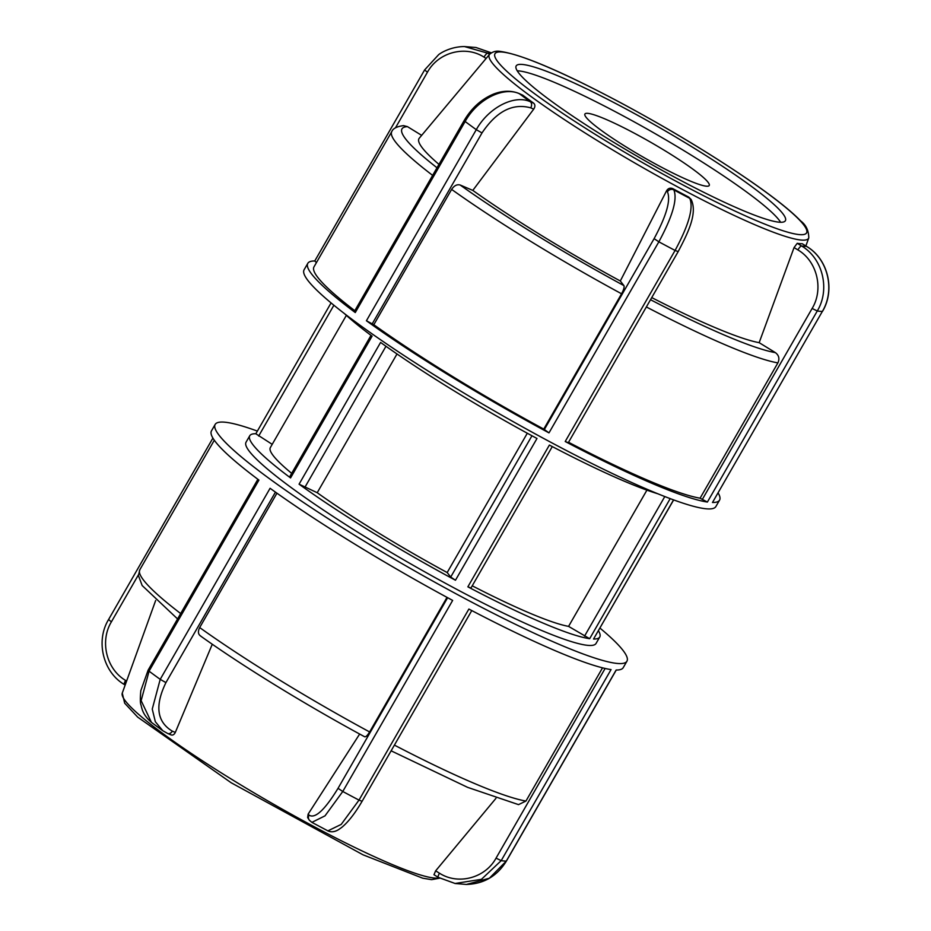 <?xml version="1.0" encoding="UTF-8"?>
<svg xmlns="http://www.w3.org/2000/svg" width="931" height="931" viewBox="0 0 931 931"><rect width="100%" height="100%" fill="white"/><g stroke="black" fill="none" stroke-linecap="round" stroke-linejoin="round"><path stroke-width="1.4" d="M673.66 499.912L593.547 639.027A201.876 23.391 29.9 0 0 599.762 637.013L596.049 643.449A201.876 23.391 -150.1 0 1 472.82 597.795A201.876 23.391 -150.1 0 1 283.117 481.548A201.876 23.391 -150.1 0 1 246.052 442.19L249.752 435.755A201.876 23.391 29.9 0 0 286.829 475.113A201.876 23.391 29.9 0 0 290.565 477.929L289.611 476.94L371.015 335.369M255.85 433.73A201.876 23.391 29.9 0 0 249.752 435.755M290.565 477.929L372.086 336.172A201.876 23.391 -150.1 0 1 368.339 333.356A201.876 23.391 -150.1 0 1 344.4 313.572M657.74 493.744A201.876 23.391 -150.1 0 1 549.383 445.065L467.862 586.833A201.876 23.391 29.9 0 0 589.66 638.689L568.573 626.377A178.124 20.645 -150.1 0 1 472.238 585.808M599.762 637.013A201.876 23.391 29.9 0 0 598.435 630.729M455.468 580.234L536.989 438.478A201.876 23.391 -150.1 0 1 380.593 342.422L299.072 484.178A201.876 23.391 29.9 0 0 455.468 580.234L450.709 577.057L447.183 572.553L527.307 433.229M272.201 444.343L255.827 433.776L331.075 302.912M397.002 353.966L317.215 492.72L299.072 484.178M552.281 446.589L470.97 588.008L467.862 586.833M447.183 572.553A178.124 20.645 -150.1 0 1 317.215 492.72M291.671 473.344A178.124 20.645 -150.1 0 1 270.339 447.59L346.367 315.376M568.573 626.377L646.917 490.148M666.154 151.439A71.699 8.309 -150.1 0 1 709.224 185.502A71.699 8.309 -150.1 0 1 642.925 156.967A71.699 8.309 -150.1 0 1 584.912 114.024A71.699 8.309 -150.1 0 1 666.154 151.439M314.771 260.971A237.498 27.523 29.9 0 0 307.8 263.345A237.498 27.523 29.9 0 0 355.27 312.56L465.139 121.496C477.3 99.431 503.275 86.176 519.382 93.717A4.748 3.387 -66.9 0 0 518.904 93.437L522.722 95.137A184.815 21.413 29.9 0 0 533.649 103.155C535.267 104.691 535.29 106.681 533.719 109.136L472.808 190.401L460.158 185.013C457.016 184.152 454.165 185.618 451.628 189.4L373.82 324.721L366.418 320.753A237.498 27.523 29.9 0 0 548.987 432.88L543.762 429.098L621.571 293.789C623.735 289.774 624.515 287.039 623.91 285.596L620.314 280.999L666.596 190.75C668.155 188.295 670.25 187.596 672.892 188.679A184.815 21.413 29.9 0 0 688.8 197.139L691.128 199.513A4.748 4.539 141.9 0 0 689.743 198.35C693.735 207.578 688.847 224.953 675.08 250.451L565.21 441.515A237.498 27.523 29.9 0 0 707.397 502.053L700.089 498.201L777.897 362.892C779.771 358.749 778.944 355.328 775.407 352.64L759.161 342.666L794.062 247.565L797.227 243.305A184.815 21.413 29.9 0 0 802.219 243.747L802.417 243.864M372.132 324L482.002 132.935C496.514 111.278 512.748 102.922 530.728 107.856A4.748 3.387 -66.9 0 0 530.309 101.735C514.354 94.264 488.472 107.659 476.288 129.677L366.418 320.753M355.27 312.56L354.315 311.582L464.197 120.495M822.492 311.385C835.514 289.867 828.02 258.83 806.63 246.424A4.748 1.14 121.6 0 0 806.502 246.378C827.857 258.713 835.421 289.878 822.352 311.431L712.483 502.496A237.498 27.523 29.9 0 0 719.57 500.122L715.858 506.569A237.498 27.523 -150.1 0 1 571.913 453.374A237.498 27.523 -150.1 0 1 349.055 317.122A237.498 27.523 -150.1 0 1 304.088 269.792L307.8 263.345M719.57 500.122A237.498 27.523 29.9 0 0 718.115 492.906M548.987 432.88L658.857 241.816A237.498 27.523 29.9 0 0 675.08 250.451L678.175 251.614L568.306 442.69L565.21 441.515M654.109 238.65L658.857 241.816C672.613 216.318 677.605 199.013 673.835 189.889A4.748 4.539 141.9 0 0 667.446 191.833C670.937 200.095 666.491 215.701 654.109 238.65L544.239 429.715M707.397 502.053L817.267 310.989C830.382 289.436 822.76 258.306 801.521 245.947A4.748 1.14 121.6 0 0 797.902 249.915C817.057 261.052 823.935 289.076 812.123 308.464L702.253 499.54M759.161 342.666A203.295 23.554 -150.1 0 1 651.735 297.594M438.966 164.38A203.295 23.554 -150.1 0 1 419.241 138.242L489.555 54.347A184.152 21.343 29.9 0 0 638.305 165.008A184.152 21.343 29.9 0 0 808.771 237.905C808.713 230.551 806.002 224.883 800.625 220.88C790.815 210.72 774.092 197.465 750.456 181.103C712.448 155.023 669.575 129.118 621.838 103.376C562.627 71.862 522.116 54.533 500.296 51.414C496.188 50.658 492.615 51.636 489.555 54.347M421.65 135.356L407.475 126.651L403.53 125.627C396.862 126.488 392.94 128.478 391.788 131.585A230.376 26.696 29.9 0 0 432.636 175.389M620.314 280.999A203.295 23.554 -150.1 0 1 472.808 190.401M700.089 498.201A230.376 26.696 -150.1 0 1 568.538 442.272M354.827 310.71A230.376 26.696 -150.1 0 1 313.968 266.894L391.788 131.585M543.762 429.098A230.376 26.696 -150.1 0 1 373.82 324.721M316.47 262.554L314.736 261.017L424.606 69.941L438.687 54.615C442.411 51.729 452.431 46.527 464.522 46.573L476.067 47.504M517.217 70.814A155.268 17.992 -150.1 0 1 518.66 70.896A155.268 17.992 -150.1 0 1 658.52 135.589A155.268 17.992 -150.1 0 1 780.62 222.276M395.512 127.768L427.457 72.199C438.303 52.217 465.395 45.06 484.015 57.128A4.748 1.14 -58.4 0 1 487.635 53.148L464.522 46.573M476.055 47.528L491.324 52.823M522.361 64.448A155.268 17.992 -150.1 0 1 676.115 137.288A155.268 17.992 -150.1 0 1 785.38 220.717A155.268 17.992 -150.1 0 1 641.808 158.922A155.268 17.992 -150.1 0 1 516.17 65.926A155.268 17.992 -150.1 0 1 522.361 64.448M605.127 668.458L496.048 858.138C485.202 878.131 458.11 885.276 439.49 873.208A4.748 1.14 121.6 0 0 438.268 877.374A4.748 1.14 121.6 0 0 438.408 877.409L455.084 883.484L481.432 879.33L501.192 860.651L611.062 669.587A237.498 27.523 -150.1 0 1 468.875 609.049L359.005 800.113L341.212 824.4L327.898 830.871L311.897 822.376L325.012 815.847L342.771 791.49L452.652 600.414A237.498 27.523 -150.1 0 1 270.083 488.286L160.213 679.351L152.253 709.085L155.337 721.734L162.797 730.73L151.45 722.398L141.14 700.647L149.065 671.17L258.934 480.093A237.498 27.523 -150.1 0 1 211.465 430.878L215.166 424.431A237.498 27.523 -150.1 0 1 227.339 422.499A237.498 27.523 -150.1 0 1 257.363 431.088M212.28 644.229L175.307 732.429C174.039 734.908 172.444 735.641 170.536 734.629M599.96 628.088A237.498 27.523 -150.1 0 1 626.935 661.208A237.498 27.523 -150.1 0 1 482.991 608.024A237.498 27.523 -150.1 0 1 260.121 471.761A237.498 27.523 -150.1 0 1 215.166 424.431M626.935 661.208L623.223 667.655A237.498 27.523 -150.1 0 1 616.147 670.029L506.278 861.105L489.357 878.236L466.512 884.427C483.794 883.915 497.096 876.129 506.417 861.059L506.278 861.105A237.498 27.523 -150.1 0 1 501.192 860.651L496.048 858.138M447.636 597.714L338.034 788.324C324.71 810.075 315.039 819.012 309.045 815.125A4.748 4.539 141.9 0 0 309.336 820.199L307.637 817.499L308.161 814.09L359.657 734.047M200.107 635.687C242.863 666.305 305.577 704.814 364.731 736.805L364.545 736.642C365.592 737.317 367.28 735.758 369.619 731.952L447.008 597.365M439.49 873.208L435.65 870.846L433.962 874.721L438.268 877.374L455.084 883.484M391.125 750.817L467.653 787.37L518.52 804.628L525.945 801.056L602.543 667.83M435.65 870.846L495.92 798.367M276.949 493.186L199.676 627.564C197.709 631.602 198.094 634.442 200.793 636.071M589.66 638.689L670.192 498.632M673.555 499.877L593.547 639.027M258.678 436.034L333.892 305.24M304.809 487.437L385.981 346.274M531.962 435.766L450.709 577.057M664.792 496.56L584.517 636.164M482.002 132.935L476.288 129.677A237.498 27.523 29.9 0 1 465.139 121.496L464.185 120.518C471.668 107.903 481.502 99.082 493.686 94.019C502.717 90.551 511.119 90.354 518.904 93.437A4.748 3.387 -66.9 0 0 518.811 93.403M533.649 103.155L530.309 101.735A189.994 22.018 -150.1 0 1 519.382 93.717L522.722 95.137M530.728 107.856L533.719 109.136M812.123 308.464L817.267 310.989A237.498 27.523 29.9 0 0 822.352 311.431L712.483 502.496M691.233 199.641A4.748 4.539 141.9 0 0 691.139 199.513C697.878 213.339 687.73 233.367 678.164 251.614M688.8 197.139L689.743 198.35A189.994 22.018 -150.1 0 1 673.835 189.889L672.892 188.679M666.596 190.75L667.446 191.833M802.219 243.747L806.502 246.378A189.994 22.018 -150.1 0 1 801.521 245.947L797.227 243.305M794.062 247.565L797.902 249.915M775.407 352.64A222.893 25.835 -150.1 0 1 650.513 299.712M437.011 167.778A222.893 25.835 -150.1 0 1 407.475 126.651M623.91 285.596A222.893 25.835 -150.1 0 1 460.158 185.013M646.347 306.951A230.376 26.696 29.9 0 0 777.897 362.892M451.628 189.4A230.376 26.696 29.9 0 0 621.571 293.789M427.457 72.199L424.606 69.941M489.566 54.335L487.635 53.148A189.994 22.018 -150.1 0 1 490.614 53.323M484.015 57.128L486.133 58.432M502.123 52.02A179.741 20.831 -150.1 0 1 766.539 192.612A179.741 20.831 -150.1 0 1 683.657 185.327A179.741 20.831 -150.1 0 1 502.123 52.02M257.875 479.302L148.11 670.18L149.065 671.17A237.498 27.523 -150.1 0 0 160.213 679.351L165.927 682.609L275.448 492.127M171.048 734.92L167.685 733.488A4.748 3.387 -66.9 0 0 172.316 731.149C156.85 721.851 154.721 705.663 165.927 682.609M167.615 733.453A4.748 3.387 -66.9 0 0 167.685 733.477L162.82 730.742M175.307 732.429L172.316 731.149M471.773 610.561L362.101 801.288L359.005 800.113A237.498 27.523 -150.1 0 1 342.771 791.49L338.034 788.324M311.897 822.376L309.336 820.188A4.748 4.539 141.9 0 0 309.453 820.339M309.045 815.125L308.196 814.043M525.945 801.056A230.376 26.696 -150.1 0 1 394.395 745.114M180.672 613.552A230.376 26.696 -150.1 0 1 139.825 569.749L214.305 440.235M369.619 731.952A230.376 26.696 -150.1 0 1 199.676 627.564M439.129 877.886A184.152 21.343 -150.1 0 1 263.066 798.146A184.152 21.343 -150.1 0 1 122.264 693.095L155.652 600.507M108.671 619.569L111.383 621.873L138.405 574.881M124.521 684.622A4.748 1.14 -58.4 0 1 124.393 684.576A4.748 1.14 -58.4 0 1 125.604 680.421C106.448 669.284 99.582 641.273 111.383 621.873M126.604 681.038L125.604 680.421M806.642 246.424L802.336 243.771M808.771 237.905L805.862 245.947M148.11 670.18L140.802 690.755C140.127 698.646 140.209 703.405 141.035 705.058C141.989 708.898 142.769 714.822 151.474 722.409M327.863 830.859C331.192 832.43 334.834 831.977 338.826 829.474L341.654 827.473C348.229 822.096 355.048 813.368 362.089 801.288M616.264 670.029L506.417 861.059M466.512 884.45L454.968 883.496M177.577 618.94L142.164 585.541L138.405 575.521L139.825 569.749M212.908 438.094L108.531 619.615C95.451 641.133 103.05 672.147 124.393 684.576L125.161 685.053M439.676 878.189L431.6 879.655L422.662 878.177L363.055 854.821L231.179 782.762L137.718 717.149L124.684 703.208L122.264 693.095"/></g></svg>

